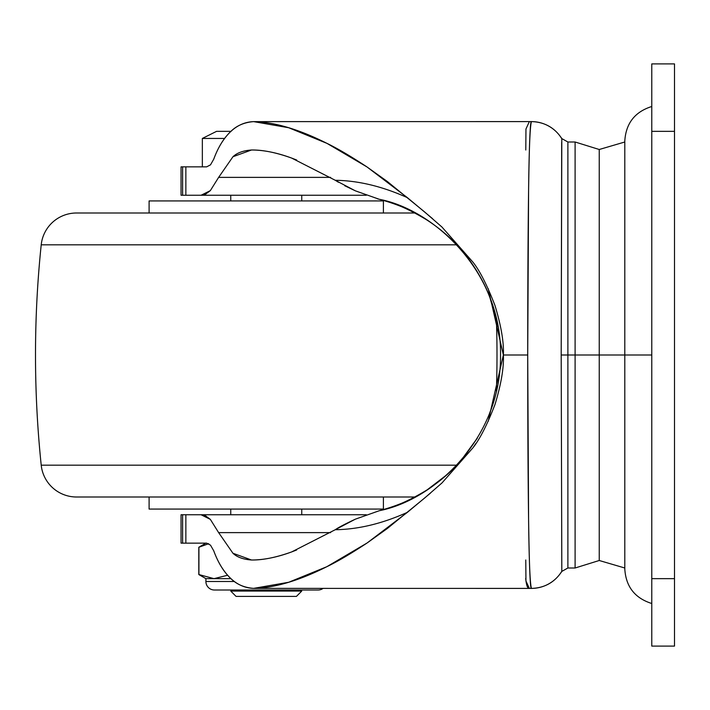 <?xml version="1.0" encoding="UTF-8"?>
<svg xmlns="http://www.w3.org/2000/svg" width="710" height="710" viewBox="0 0 710 710"><rect width="100%" height="100%" fill="white"/><g stroke="black" fill="none" stroke-linecap="round" stroke-linejoin="round"><path stroke-width="1.06" d="M230.75 591.075L301.75 591.075L230.75 591.075L236.075 596.4L296.425 596.4L301.75 591.075L296.425 596.4L236.075 596.4L230.75 591.075M205.9 578.65L205.9 581.49L234.344 581.49L205.9 581.49A8.52 8.52 0 0 0 214.42 590.01A8.52 8.52 0 0 1 205.9 581.49L205.9 578.65L198.8 574.55L198.8 547.25L198.8 574.55L213.985 578.65L205.9 578.65L213.985 578.65L198.924 574.55L198.924 547.25L198.924 574.55L213.985 578.65L227.608 575.26L213.985 578.65L198.8 574.55L205.9 578.65M230.936 578.65L213.985 578.65L227.608 575.26L213.985 578.65L230.936 578.65M318.08 590.01A8.52 8.52 0 0 0 323.059 588.404A8.52 8.52 0 0 1 318.08 590.01L214.42 590.01M301.75 514.75L301.75 509.07L301.75 514.75M301.75 200.93L301.75 195.25L301.75 200.93M230.75 195.25L230.75 200.93L230.75 195.25M230.75 509.07L230.75 514.75L230.75 509.07M224.573 138.45L202.35 138.45L202.35 166.85L202.35 138.45L224.573 138.45M216.55 131.35L202.35 138.45L216.55 131.35L231.105 131.35M198.986 547.215L208.678 543.7L199.306 547.055M208.669 543.691L198.924 547.25L208.669 543.691M475.957 443.351L473.002 447.735L442.019 482.906L424.678 498.003L387.287 528.542L367.052 543.017C350.98 553.622 337.561 561.521 326.795 566.722L288.668 582.271L253.603 588.377C274.539 587.916 298.937 580.7 326.795 566.722L367.052 543.017L407.451 512.3C382.477 523.581 358.417 529.394 335.253 529.722L291.677 551.918C277.06 557.306 263.676 560.004 251.517 560.004L232.933 553.25L218.636 532.624L210.337 519.365L201.063 514.75L185.86 514.75L185.86 543.15L206.654 543.15L210.497 545.147L213.737 550.809C218.076 562.648 223.712 571.834 230.643 578.375C237.397 584.729 245.048 588.066 253.603 588.377L531.426 588.404A35.5 35.491 -90 0 0 561.805 571.248L561.193 355L567.885 355L567.885 142L567.885 568L567.885 355L575.1 355L575.1 142L575.1 568L575.1 355L599.24 355L599.24 149.499L599.24 355L624.8 355L599.24 355L599.24 560.501L599.24 355L599.24 560.501L599.24 355L575.1 355L575.1 568L575.1 355L567.885 355L567.885 142L567.885 355L561.193 355L561.805 138.752A35.5 35.491 -90 0 0 531.426 121.596L253.603 121.623L288.668 127.729L326.999 143.385C337.711 148.567 351.042 156.422 366.99 166.939L387.34 181.494L424.651 211.97L441.939 227.023L472.833 262.017L441.939 227.023M181.05 543.15L182.612 543.15L182.612 514.75L181.05 514.75L181.05 543.15M181.05 195.25L182.612 195.25L182.612 166.85L181.05 166.85L181.05 195.25M488.223 288.668L503.372 355L527.716 355L528.595 190.014C529.083 149.02 530.033 126.22 531.426 121.596L253.603 121.623C245.039 121.934 237.371 125.279 230.608 131.652C223.703 138.193 218.076 147.369 213.737 159.191L210.506 164.853L206.654 166.85L185.86 166.85L185.86 195.25L201.063 195.25L210.329 190.644L218.636 177.376L232.951 156.741L251.517 149.996C263.685 149.996 277.077 152.694 291.712 158.099L335.253 180.278C358.452 180.624 382.521 186.428 407.451 197.699L366.99 166.939L326.999 143.385C299.061 129.335 274.601 122.084 253.603 121.623C244.125 122.386 236.465 125.732 230.608 131.652C223.597 138.441 217.97 147.618 213.737 159.191L210.488 164.871M213.719 550.765L213.737 550.809C217.979 562.4 223.614 571.585 230.643 578.375C236.492 584.277 244.142 587.614 253.603 588.377L531.426 588.404C530.033 583.789 529.083 561.024 528.595 520.093L527.716 355L503.372 355L488.214 421.358M182.088 195.25L185.86 195.25L185.86 166.85L182.612 166.85L182.612 195.25L201.063 195.25L205.696 194.087L210.329 190.644L218.636 177.376L330.629 177.376L218.636 177.376L232.951 156.741C237.087 152.827 243.273 150.582 251.517 149.996C262.736 149.819 276.137 152.517 291.712 158.099L296.673 160.016M432.567 218.671L407.451 197.699C382.521 186.428 358.452 180.624 335.253 180.278L355.346 190.83L379.264 199.279C395.754 203.717 409.847 209.521 421.545 216.674C436.677 225.682 449.847 236.634 461.056 249.538C473.401 263.721 483.031 279.749 489.935 297.623L497.941 326.272M425.503 219.088L429.47 221.671M463.914 252.911L466.505 256.141M467.02 453.193L463.976 457.009M379.371 510.694L355.32 519.188L335.253 529.722C358.417 529.394 382.477 523.581 407.451 512.3L430.446 493.148M296.647 549.993L291.677 551.918C276.119 557.492 262.727 560.181 251.517 560.004C243.264 559.418 237.078 557.172 232.933 553.25L218.636 532.624L330.629 532.624L218.636 532.624L210.337 519.365L205.722 515.93L201.063 514.75L182.612 514.75L182.612 543.15L206.654 543.15L210.497 545.147M206.654 166.85L182.088 166.85M525.684 578.446C526.403 585.501 527.628 588.812 529.358 588.404L525.95 580.993L525.773 559.995M182.088 543.15L185.86 543.15L185.86 514.75L182.088 514.75M201.063 195.25L366.289 195.25L201.063 195.25M366.289 514.75L201.063 514.75L366.289 514.75M477.404 438.034L460.994 460.524C449.829 473.366 436.721 484.273 421.66 493.255C409.936 500.443 395.798 506.266 379.264 510.721C393.375 507.659 409.342 500.71 427.154 489.856L447.389 474.36C458.181 463.825 464.056 457.613 465.023 455.722L477.253 438.274M489.731 412.9L491.018 409.448M497.923 326.183L490.779 299.895C485.888 285.393 477.235 270.102 464.819 254.029M427.056 220.082C409.279 209.273 393.349 202.332 379.264 199.279C434.263 209.752 501.881 272.161 500.532 355.24C501.358 438.265 434.68 499.893 379.264 510.721M355.328 519.196C345.007 524.033 338.315 527.548 335.253 529.722M442.019 482.906L473.002 447.735C479.933 439.002 487.264 424.562 495.021 404.416C501.198 383.959 503.976 367.487 503.372 355C503.985 342.504 501.189 325.996 494.976 305.469C487.007 284.932 479.632 270.439 472.833 262.017M335.253 180.278L338.466 182.257M344.714 185.727L355.346 190.821M377.329 198.773L379.264 199.288M599.24 355L599.24 149.499L599.24 355M575.1 355L575.1 142L575.1 355M561.69 142.408L561.193 355L561.823 571.399L567.885 568L575.1 568L599.24 560.501L624.8 568M567.885 355L567.885 568L567.885 355M525.791 150.005L525.959 129.007L529.358 121.596M624.8 142L599.24 149.499L575.1 142L567.885 142L561.823 138.601C554.67 127.676 544.57 122.005 531.515 121.596L531.426 121.596A35.5 35.491 90 0 1 561.805 138.752M531.426 121.596C528.835 118.552 527.707 230.351 527.716 355C527.707 480.288 528.843 591.412 531.426 588.404L531.515 588.404C544.57 587.995 554.67 582.324 561.823 571.399M561.805 571.248A35.5 35.491 90 0 1 531.426 588.404M651.78 355L624.8 355L624.8 569.038L624.8 355L651.78 355M651.78 646.1L651.78 63.9L674.5 63.9L651.78 63.9L651.78 131.35L674.5 131.35L674.5 63.9L674.5 131.35L651.78 131.35L651.78 646.1L674.5 646.1L674.5 578.65L651.78 578.65L674.5 578.65L674.5 131.35L674.5 646.1L651.78 646.1M651.78 106.5C634.909 111.816 625.918 123.309 624.8 140.962L624.8 569.038C625.918 586.691 634.909 598.184 651.78 603.5M149.1 497L149.1 509.07L383.4 509.07L383.4 497L383.4 509.07L149.1 509.07L149.1 497M41.215 465.174A1065 1065 0 0 1 41.215 244.826L456.787 244.826L41.215 244.826A1065 1065 0 0 0 41.215 465.174L456.787 465.174L41.215 465.174A35.5 35.5 0 0 0 76.52 497L414.968 497L76.52 497A35.5 35.5 0 0 1 41.322 466.088M496.388 391.13A1065 1065 0 0 0 496.379 318.728A1065 1065 0 0 1 496.388 391.13M41.215 244.826A35.5 35.5 0 0 1 76.52 213L414.977 213L76.52 213A35.5 35.5 0 0 0 41.322 243.912M383.4 200.93L149.1 200.93L149.1 213L149.1 200.93L383.4 200.93L383.4 213L383.4 200.93M205.9 543.15L198.8 547.25"/></g></svg>
